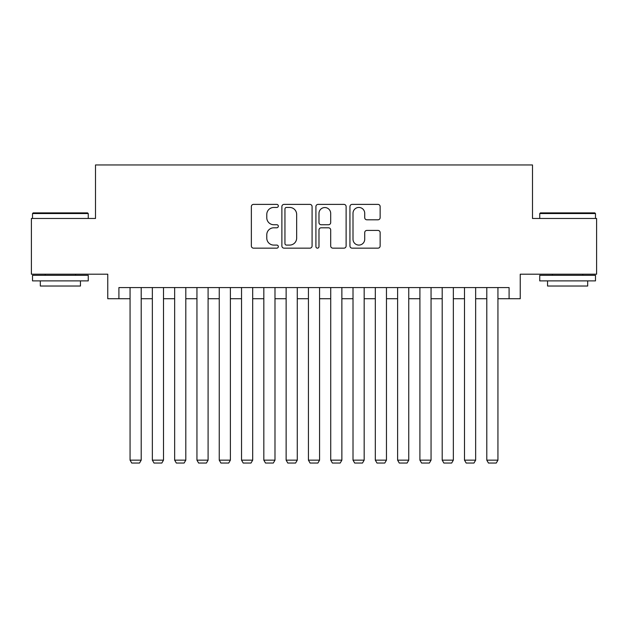 <?xml version="1.0" encoding="UTF-8"?>
<svg xmlns="http://www.w3.org/2000/svg" width="628" height="628" viewBox="0 0 628 628"><rect width="100%" height="100%" fill="white"/><g stroke="black" fill="none" stroke-linecap="round" stroke-linejoin="round"><path stroke-width="0.94" d="M278.33 205.913A1.531 1.531 0 0 0 276.799 204.383L253.539 204.383A2.19 2.19 0 0 0 251.357 206.573L251.357 245.964A2.19 2.19 0 0 0 253.539 248.154L276.799 248.154A1.531 1.531 0 0 0 278.33 246.616A1.531 1.531 0 0 0 276.799 245.085L273.784 245.085A7.002 7.002 0 0 1 266.782 238.083L266.782 234.801A7.002 7.002 0 0 1 273.784 227.799L276.799 227.799A1.531 1.531 0 0 0 278.33 226.268A1.531 1.531 0 0 0 276.799 224.738L273.784 224.738A7.002 7.002 0 0 1 266.782 217.728L266.782 214.446A7.002 7.002 0 0 1 273.784 207.444L276.799 207.444A1.531 1.531 0 0 0 278.33 205.913M377.962 219.808A2.19 2.19 0 0 0 380.144 217.618L380.144 206.573A2.19 2.19 0 0 0 377.962 204.383L352.135 204.383A2.19 2.19 0 0 0 349.945 206.573L349.945 245.964A2.19 2.19 0 0 0 352.135 248.154L377.962 248.154A2.19 2.19 0 0 0 380.144 245.964L380.144 232.611A2.19 2.19 0 0 0 377.962 230.421L366.909 230.421A2.19 2.19 0 0 0 364.719 232.611L364.719 239.229A5.856 5.856 0 0 1 358.863 245.085A5.856 5.856 0 0 1 353.007 239.229L353.007 213.3A5.856 5.856 0 0 1 358.863 207.444A5.856 5.856 0 0 1 364.719 213.3L364.719 217.618A2.19 2.19 0 0 0 366.909 219.808L377.962 219.808M118.912 298.724L118.912 287.577L509.088 287.577L509.088 298.724L520.235 298.724L520.235 274.201L596.6 274.201L596.6 218.466L532.497 218.466L532.497 164.952L95.503 164.952L95.503 218.466L31.4 218.466L31.4 274.201L107.765 274.201L107.765 298.724L130.059 298.724M312.085 206.573A2.19 2.19 0 0 0 309.894 204.383L284.076 204.383A2.19 2.19 0 0 0 281.886 206.573L281.886 245.964A2.19 2.19 0 0 0 284.076 248.154L309.894 248.154A2.19 2.19 0 0 0 312.085 245.964L312.085 206.573M318.106 204.383L343.924 204.383A2.19 2.19 0 0 1 346.114 206.573L346.114 245.964A2.19 2.19 0 0 1 343.924 248.154L332.879 248.154A2.19 2.19 0 0 1 330.689 245.964L330.689 229.989A2.19 2.19 0 0 0 328.499 227.799L321.167 227.799A2.19 2.19 0 0 0 318.977 229.989L318.977 246.616A1.531 1.531 0 0 1 317.446 248.154A1.531 1.531 0 0 1 315.915 246.616L315.915 206.573A2.19 2.19 0 0 1 318.106 204.383M141.206 298.724L152.353 298.724M163.5 298.724L174.655 298.724M185.802 298.724L196.949 298.724M208.096 298.724L219.243 298.724M230.39 298.724L241.537 298.724M252.684 298.724L263.831 298.724M274.986 298.724L286.132 298.724M297.279 298.724L308.426 298.724M319.574 298.724L330.721 298.724M341.868 298.724L353.014 298.724M364.169 298.724L375.316 298.724M386.463 298.724L397.61 298.724M408.757 298.724L419.904 298.724M431.051 298.724L442.198 298.724M453.345 298.724L464.5 298.724M475.647 298.724L486.794 298.724M497.941 298.724L509.088 298.724M286.478 207.444A1.531 1.531 0 0 0 284.947 208.975L284.947 243.554A1.531 1.531 0 0 0 286.478 245.085L289.649 245.085A7.002 7.002 0 0 0 296.659 238.083L296.659 214.446A7.002 7.002 0 0 0 289.649 207.444L286.478 207.444M330.689 213.41A5.856 5.856 0 0 0 324.833 207.554A5.856 5.856 0 0 0 318.977 213.41L318.977 222.548A2.19 2.19 0 0 0 321.167 224.738L328.499 224.738A2.19 2.19 0 0 0 330.689 222.548L330.689 213.41M141.206 287.577L141.206 460.151L130.059 460.151L130.059 287.577M141.206 460.151L139.534 463.048L131.731 463.048L130.059 460.151M33.182 212.892L87.582 212.892L88.258 213.559L32.515 213.559L33.182 212.892M60.382 280.889L32.515 280.889L32.515 275.315L88.258 275.315L88.258 280.889L60.382 280.889M80.455 280.889L80.455 286.023L40.318 286.023L40.318 280.889M540.418 212.892L594.818 212.892L595.485 213.559L539.742 213.559L540.418 212.892M567.618 280.889L539.742 280.889L539.742 275.315L595.485 275.315L595.485 280.889L567.618 280.889M587.682 280.889L587.682 286.023L547.545 286.023L547.545 280.889M163.5 287.577L163.5 460.151L152.353 460.151L152.353 287.577M163.5 460.151L161.828 463.048L154.025 463.048L152.353 460.151M185.802 287.577L185.802 460.151L174.655 460.151L174.655 287.577M185.802 460.151L184.13 463.048L176.327 463.048L174.655 460.151M208.096 287.577L208.096 460.151L196.949 460.151L196.949 287.577M208.096 460.151L206.424 463.048L198.621 463.048L196.949 460.151M230.39 287.577L230.39 460.151L219.243 460.151L219.243 287.577M230.39 460.151L228.718 463.048L220.915 463.048L219.243 460.151M252.684 287.577L252.684 460.151L241.537 460.151L241.537 287.577M252.684 460.151L251.012 463.048L243.209 463.048L241.537 460.151M274.986 287.577L274.986 460.151L263.831 460.151L263.831 287.577M274.986 460.151L273.313 463.048L265.503 463.048L263.831 460.151M297.279 287.577L297.279 460.151L286.132 460.151L286.132 287.577M297.279 460.151L295.607 463.048L287.805 463.048L286.132 460.151M319.574 287.577L319.574 460.151L308.426 460.151L308.426 287.577M319.574 460.151L317.901 463.048L310.099 463.048L308.426 460.151M341.868 287.577L341.868 460.151L330.721 460.151L330.721 287.577M341.868 460.151L340.195 463.048L332.393 463.048L330.721 460.151M364.169 287.577L364.169 460.151L353.014 460.151L353.014 287.577M364.169 460.151L362.497 463.048L354.687 463.048L353.014 460.151M386.463 287.577L386.463 460.151L375.316 460.151L375.316 287.577M386.463 460.151L384.791 463.048L376.988 463.048L375.316 460.151M408.757 287.577L408.757 460.151L397.61 460.151L397.61 287.577M408.757 460.151L407.085 463.048L399.282 463.048L397.61 460.151M431.051 287.577L431.051 460.151L419.904 460.151L419.904 287.577M431.051 460.151L429.379 463.048L421.576 463.048L419.904 460.151M453.345 287.577L453.345 460.151L442.198 460.151L442.198 287.577M453.345 460.151L451.673 463.048L443.87 463.048L442.198 460.151M475.647 287.577L475.647 460.151L464.5 460.151L464.5 287.577M475.647 460.151L473.975 463.048L466.172 463.048L464.5 460.151M497.941 287.577L497.941 460.151L486.794 460.151L486.794 287.577M497.941 460.151L496.269 463.048L488.466 463.048L486.794 460.151M32.515 218.466L32.515 213.559M45.224 275.315L45.224 274.201M75.548 275.315L75.548 274.201M88.258 218.466L88.258 213.559M539.742 218.466L539.742 213.559M552.452 275.315L552.452 274.201M582.776 275.315L582.776 274.201M595.485 218.466L595.485 213.559"/></g></svg>
